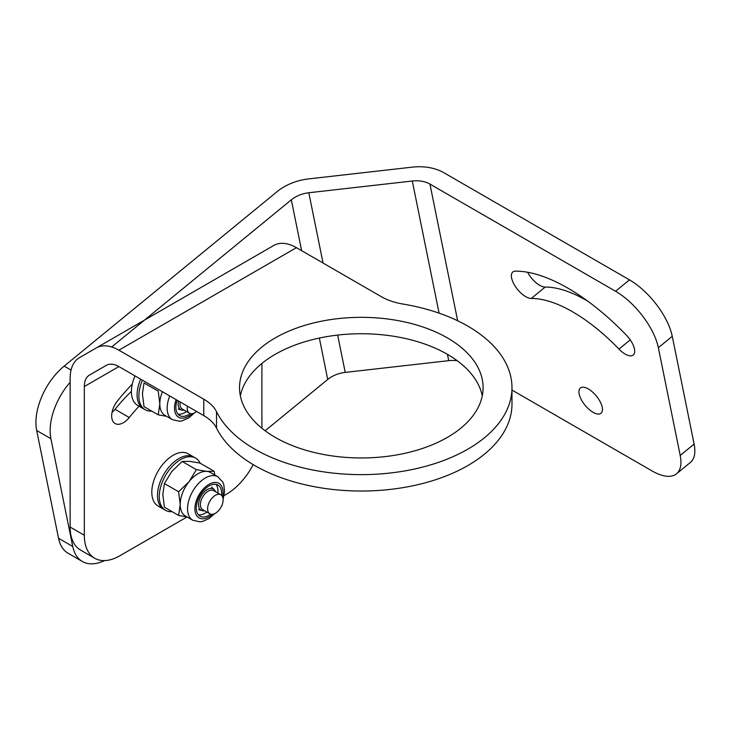 <?xml version="1.0" encoding="UTF-8"?>
<svg xmlns="http://www.w3.org/2000/svg" width="731" height="731" viewBox="0 0 731 731"><rect width="100%" height="100%" fill="white"/><g stroke="black" fill="none" stroke-linecap="round" stroke-linejoin="round"><path stroke-width="1.1" d="M70.13 527.06L84.33 535.266A50.22 28.993 120 0 0 94.738 558.256L80.529 550.05A50.22 28.993 -60 0 1 70.13 527.06L70.13 378.329A45.194 26.097 60 0 1 79.487 357.642L96.282 347.947A45.194 26.097 60 0 1 118.879 350.186L203.775 399.199A50.22 28.993 180 0 1 216.522 411.69A150.659 86.98 0 0 0 382.34 473.779A150.659 86.98 0 0 0 511.974 387.649A150.659 86.98 0 0 0 402.955 304.05A50.22 28.993 180 0 1 381.326 296.685L296.43 247.672A45.194 26.097 -120 0 0 273.833 245.433L96.282 347.947L273.833 245.433M112.026 412.476A16.575 9.567 120 0 0 115.05 409.314A124.042 71.62 -60 0 1 131.416 391.405M84.33 535.266L84.33 386.535A25.11 14.501 60 0 1 89.538 375.04L106.379 365.308M94.738 558.256A50.22 28.993 120 0 0 119.847 555.761L187.063 516.954M224.051 495.6L226.372 494.257A50.22 28.993 120 0 0 253.2 464.624M261.89 363.453L261.89 428.247M132.293 384.095A157.183 90.754 120 0 0 117.536 400.844A16.575 9.567 120 0 0 115.105 423.532A16.575 9.567 120 0 0 129.25 417.511A124.042 71.62 -60 0 1 139.064 406.217M89.538 375.04L106.324 365.345A25.11 14.501 60 0 1 118.879 366.587L203.775 415.601A50.22 28.993 180 0 1 216.522 428.092A150.659 86.98 0 0 0 382.34 490.181A150.659 86.98 0 0 0 511.974 404.051L511.974 387.649M482.268 395.846A121.785 70.313 0 0 0 447.427 354.334A121.785 70.313 0 0 0 321.366 337.631A121.785 70.313 0 0 0 240.362 395.846M275.203 437.366A121.785 70.313 0 0 0 407.916 452.608A121.785 70.313 0 0 0 483.1 387.649A121.785 70.313 0 0 0 361.315 317.336A121.785 70.313 0 0 0 239.53 387.649A121.785 70.313 0 0 0 275.203 437.366M196.648 411.489A10.974 6.332 -60 0 1 189.484 413.207A10.974 6.332 -60 0 1 187.401 406.144M189.484 413.207L182.284 409.049A10.974 6.332 -60 0 1 180.191 401.986M184.111 410.109A12.281 7.091 -60 0 1 181.626 410.036A12.281 7.091 -60 0 1 178.501 401.008M166.586 416.314L158.234 414.833L144.007 406.619L142.417 393.863L144.007 382.943L158.234 391.158L159.815 403.914L158.234 414.833M169.756 395.964A25.11 14.501 120 0 0 167.161 408.145A25.11 14.501 120 0 0 172.361 419.64L165.023 415.409A25.11 14.501 120 0 1 159.815 403.914A25.11 14.501 -60 0 1 162.419 391.725M177.971 414.157A17.937 10.353 120 0 0 186.524 411.498M177.167 400.241A17.937 10.353 120 0 0 175.897 407.341A17.937 10.353 120 0 0 179.616 415.546A17.937 10.353 120 0 0 190.279 413.554M195.634 458.118L188.178 453.814A30.135 17.398 120 0 0 173.11 455.303A30.135 17.398 120 0 0 153.428 481.857A30.135 17.398 120 0 0 158.042 505.998L163.726 509.279A30.135 17.398 -60 0 1 163.726 474.492A30.135 17.398 -60 0 1 193.861 457.094A30.135 17.398 120 0 0 178.793 458.584A30.135 17.398 120 0 0 159.111 485.137A30.135 17.398 120 0 0 163.726 509.279L165.498 510.311A30.135 17.398 -60 0 1 165.498 475.515A30.135 17.398 -60 0 1 195.634 458.118A30.135 17.398 -60 0 1 200.13 463.171M172.123 511.673A30.135 17.398 -60 0 1 165.498 510.311M134.988 375.889A30.135 17.398 120 0 0 137.647 405.403L143.331 408.684A30.135 17.398 -60 0 1 140.672 379.17A30.135 17.398 120 0 0 143.331 408.684L145.113 409.707A30.135 17.398 -60 0 1 142.454 380.193M151.728 411.078A30.135 17.398 -60 0 1 145.113 409.707M58.544 538.29L72.744 546.486A50.22 28.993 120 0 0 82.393 561.499L68.184 553.303A50.22 28.993 -60 0 1 58.544 538.29L36.687 430.504A50.22 28.993 -60 0 1 64.164 366.103L277.122 191.623A45.194 30.894 168.5 0 1 308.601 178.903L412.083 167.161A45.194 30.894 168.5 0 1 443.845 172.708L629.464 279.872A50.22 22.433 50.7 0 1 672.264 336.297L658.357 347.691A50.22 22.433 -129.3 0 0 615.566 291.258L629.464 279.872M511.974 390.071L651.979 470.901A50.22 22.433 -129.3 0 0 676.522 473.816A50.22 22.433 -129.3 0 0 680.205 455.477L694.112 444.082L672.264 336.297M694.112 444.082A50.22 22.433 50.7 0 1 690.429 462.431L676.522 473.816M527.608 272.261A16.575 7.401 -129.3 0 0 545.171 287.064A124.042 55.41 50.7 0 1 587.669 301.108M579.162 393.963A16.32 7.292 -129.3 0 0 588.958 409.305A16.32 7.292 -129.3 0 0 601.046 413.253A16.32 7.292 -129.3 0 0 596.341 396.01A16.32 7.292 -129.3 0 0 580.359 388.006A16.32 7.292 -129.3 0 0 579.162 393.963M680.205 455.477L658.357 347.691M111.706 346.987L291.322 199.828A25.11 17.16 168.5 0 1 308.811 192.756L412.302 181.014A25.11 17.16 168.5 0 1 429.947 184.093L615.566 291.258M626.531 335.328A157.183 70.213 -129.3 0 0 515.382 271.155A16.575 7.401 -129.3 0 0 512.824 271.987A16.575 7.401 -129.3 0 0 515.876 287.219A16.575 7.401 -129.3 0 0 531.273 298.458A124.042 55.41 50.7 0 1 618.983 349.098A16.575 7.401 -129.3 0 0 633.256 355.028A16.575 7.401 -129.3 0 0 626.531 335.328M265.125 430.769L327.735 379.462A25.11 17.16 168.5 0 1 345.224 372.399L448.715 360.657A25.11 17.16 168.5 0 1 457.25 360.739M70.13 382.313A50.22 28.993 120 0 0 50.896 438.701L36.687 430.504M72.744 546.486L50.896 438.701M82.393 561.499A50.22 28.993 120 0 0 104.515 560.595M215.371 495.344A10.974 6.332 -60 0 1 220.853 494.805A10.974 6.332 -60 0 1 220.853 507.469A10.974 6.332 -60 0 1 209.879 513.811A10.974 6.332 -60 0 1 208.198 505.011A10.974 6.332 -60 0 1 215.371 495.344M209.879 513.811L202.67 509.644A10.974 6.332 -60 0 1 200.988 500.854A10.974 6.332 -60 0 1 208.161 491.186A10.974 6.332 -60 0 1 213.644 490.638L220.853 494.805M204.506 510.704A12.281 7.091 -60 0 1 202.021 510.64A12.281 7.091 -60 0 1 198.996 501.192A12.281 7.091 -60 0 1 207.229 489.578A12.281 7.091 -60 0 1 214.174 489.578A12.281 7.091 -60 0 1 215.481 491.698M186.981 516.908L178.629 515.428L164.402 507.213L162.812 494.467L164.402 483.538L178.629 491.753L180.21 504.509L178.629 515.428M178.629 491.753L189.091 481.628L196.383 469.667L206.846 471.376L214.137 471.257L214.877 475.031M164.402 483.538L171.694 471.586L182.156 461.453L196.383 469.667M182.156 461.453L189.448 461.334L199.91 463.043L214.137 471.257M192.756 520.244L185.409 516.004A25.11 14.501 120 0 1 180.21 504.509A25.11 14.501 -60 0 1 189.091 481.628A25.11 14.501 -60 0 1 206.846 471.376A25.11 14.501 -60 0 1 210.519 472.509L217.856 476.749A25.11 14.501 120 0 0 198.512 483.474A25.11 14.501 120 0 0 187.547 508.749A25.11 14.501 120 0 0 192.756 520.244L199.938 521.843L202.551 521.441L208.984 518.59L214.887 513.527M198.366 514.761A17.937 10.353 120 0 0 206.91 512.093M217.884 493.087A17.937 10.353 120 0 0 215.919 484.351M221.548 495.316A17.937 10.353 120 0 0 217.939 485.082A17.937 10.353 120 0 0 204.123 489.889A17.937 10.353 120 0 0 196.292 507.935A17.937 10.353 120 0 0 200.011 516.15A17.937 10.353 120 0 0 210.674 514.149M84.33 386.535L118.879 366.587M118.879 350.186L296.43 247.672M129.25 417.511L115.05 409.314M216.522 428.092L216.522 411.69M203.775 415.601L203.775 399.199M176.116 399.638A19.92 11.504 120 0 0 174.499 408.145A19.92 11.504 120 0 0 192.162 413.682M457.652 320.772L429.947 184.093M448.715 360.657L447.436 354.334M439.084 313.151L412.302 181.014M345.224 372.399L337.658 335.072M323.056 263.05L308.811 192.756M327.735 379.462L319.346 338.042M301.629 250.678L291.322 199.828M64.164 366.103L71.044 370.078M618.983 349.098L630.25 339.86M531.273 298.458L545.171 287.064M222.599 496.879A19.92 11.504 120 0 0 210.784 483.438A19.92 11.504 120 0 0 194.894 508.749A19.92 11.504 120 0 0 212.557 514.277M181.626 410.036L178.2 409.049M172.361 419.64L179.543 421.239L182.156 420.837L188.589 417.995L194.492 412.924M214.174 489.578L211.606 487.111M202.021 510.64L198.594 509.644M223.11 499.282L224.554 491.524L223.814 484.68L222.845 482.195L217.856 476.749"/></g></svg>

